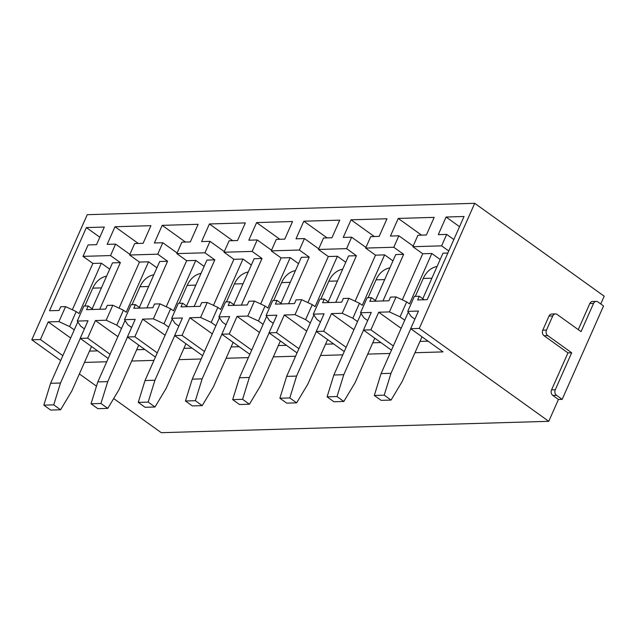 <?xml version="1.0" encoding="UTF-8"?>
<svg xmlns="http://www.w3.org/2000/svg" width="636" height="636" viewBox="0 0 636 636"><rect width="100%" height="100%" fill="white"/><g stroke="black" fill="none" stroke-linecap="round" stroke-linejoin="round"><path stroke-width="0.95" d="M597.912 301.925L603.548 305.964L562.16 399.36L556.532 395.322A4.062 3.22 88.3 0 1 555.276 389.773L571.677 352.773L547.747 335.609A4.062 3.22 88.3 0 1 546.499 330.06L552.74 315.965A4.062 3.22 88.3 0 1 555.435 313.922A4.062 3.22 88.3 0 1 557.12 314.462L581.042 331.626L593.539 303.428A4.062 3.22 88.3 0 1 596.234 301.392A4.062 3.22 88.3 0 1 597.912 301.925M555.435 313.922L551.722 314.033A4.062 3.22 88.3 0 0 549.027 316.076L542.778 330.171A4.062 3.22 88.3 0 0 544.034 335.713L567.956 352.877L551.555 389.884A4.062 3.22 88.3 0 0 552.811 395.425L556.532 395.322M578.259 329.631L589.818 303.539L593.539 303.428M596.234 301.392L592.514 301.496A4.062 3.22 88.3 0 0 589.818 303.539M552.811 395.425L558.44 399.464L548.757 421.318L419.283 328.422L474.718 203.313L604.2 296.209L600.758 303.968M567.956 352.877L571.677 352.773M474.718 203.313L87.243 214.682L31.8 339.791L40.41 339.545L48.217 321.919L70.66 338.018M48.217 321.919L58.949 321.601L65.588 306.624L60.682 306.775L59.045 310.471L49.505 310.75L86.361 227.577L104.328 227.052L96.513 244.669L88.094 244.924L83.014 256.372L92.864 263.439L72.337 309.772M129.887 254.368L115.601 244.113L110.521 255.569L83.014 256.372M115.601 244.113L107.174 244.359L114.981 226.742L150.915 225.685L143.108 243.302L134.681 243.556L129.609 255.004L139.459 262.072L119.043 308.15M177.102 252.977L162.808 242.729L157.736 254.177L129.609 255.004M162.808 242.729L154.381 242.976L162.196 225.351L198.13 224.301L190.323 241.919L181.896 242.165L176.816 253.621L186.666 260.688L166.25 306.767M224.309 251.594L210.023 241.346L204.943 252.794L176.816 253.621M210.023 241.346L201.596 241.593L209.403 223.967L245.337 222.91L237.53 240.535L229.103 240.782L224.031 252.238L233.881 259.305L213.465 305.375M271.524 250.21L257.23 239.955L252.158 251.411L224.031 252.238M257.23 239.955L248.811 240.201L256.618 222.584L292.552 221.527L284.745 239.152L276.318 239.398L271.238 250.854L281.096 257.922L260.673 303.992M318.739 248.827L304.445 238.572L299.365 250.028L271.238 250.854M304.445 238.572L296.018 238.818L303.825 221.201L339.759 220.143L331.952 237.761L323.525 238.015L318.453 249.463L328.303 256.531L307.888 302.609M365.946 247.436L351.652 237.188L346.58 248.636L318.453 249.463M351.652 237.188L343.233 237.435L351.04 219.81L386.974 218.76L379.167 236.377L370.74 236.624L365.66 248.08L375.518 255.147L355.095 301.226M413.162 246.053L398.867 235.797L393.795 247.253L365.66 248.08M398.867 235.797L390.44 236.051L398.247 218.426L434.181 217.369L426.374 234.994L417.947 235.24L412.875 246.696L422.725 253.764L402.31 299.834M419.283 328.422L410.665 328.677L418.48 311.052L407.74 311.37L414.378 296.392L419.291 296.249L417.653 299.946L427.193 299.667L464.049 216.494L446.082 217.027L438.276 234.644L446.695 234.398L441.623 245.854L412.875 246.696M548.757 421.318L161.282 432.687L113.685 398.541M96.481 386.195L79.373 373.928M60.69 360.525L31.8 339.791M414.95 352.726L443.038 351.899L410.665 328.677M393.334 345.944L370.891 329.846L363.458 330.06L371.265 312.443L360.525 312.753L367.163 297.775L371.456 297.648L376.353 301.162M391.466 350.158L363.458 330.06M390.003 353.457L367.743 354.109M346.119 347.328L323.676 331.229L316.243 331.443L324.05 313.826L313.317 314.144L319.956 299.166L324.249 299.039L329.138 302.545M344.251 351.541L316.243 331.443M342.796 354.84L320.528 355.492M298.912 348.719L276.469 332.612L269.036 332.835L276.843 315.21L266.102 315.528L272.741 300.55L277.034 300.423L281.931 303.929M297.044 352.924L269.036 332.835M295.581 356.224L273.313 356.883M251.697 350.102L229.254 334.003L221.821 334.218L229.628 316.593L218.895 316.911L225.526 301.933L229.827 301.806L234.716 305.32M249.829 354.316L221.821 334.218M248.374 357.615L226.106 358.267M204.49 351.485L182.047 335.387L174.614 335.601L182.421 317.984L171.68 318.294L178.319 303.316L182.612 303.189L187.501 306.703M202.622 355.699L174.614 335.601M201.159 358.998L178.891 359.65M157.275 352.869L134.832 336.77L127.399 336.993L135.206 319.367L124.473 319.685L131.103 304.708L135.404 304.58L140.294 308.086M155.407 357.082L127.399 336.993M153.944 360.381L131.684 361.033M110.068 354.26L87.625 338.153L80.192 338.376L87.999 320.751L77.258 321.069L80.716 326.22L84.405 328.868M108.2 358.466L80.192 338.376M106.737 361.765L84.469 362.425M62.853 355.643L40.41 339.545M558.44 399.464L562.16 399.36M65.588 306.624L76.201 311.568L79.015 313.588L101.355 263.193L92.864 263.439M99.812 237.236L86.361 227.577M109.702 269.187L101.355 263.193M110.521 255.569L120.379 262.636L112.5 262.867L92.148 308.802M87.625 338.153L95.432 320.536L106.164 320.218L112.803 305.24L107.277 305.407L105.632 309.104L86.552 309.66L88.189 305.964L93.079 309.47M120.379 262.636L99.709 309.279M138.274 243.445L114.981 226.742M156.917 267.796L148.562 261.809L139.459 262.072M157.736 254.177L167.586 261.253L159.716 261.483L139.356 307.419M134.832 336.77L142.647 319.153L153.371 318.835L160.01 303.857L154.484 304.016L152.847 307.721L133.759 308.277L135.404 304.58M167.586 261.253L146.916 307.896M185.481 242.062L162.196 225.351M204.124 266.412L195.777 260.426L186.666 260.688M204.943 252.794L214.801 259.862L206.923 260.092L186.571 306.027M182.047 335.387L189.854 317.762L200.586 317.451L207.225 302.474L201.699 302.633L200.054 306.337L180.974 306.894L182.612 303.189M214.801 259.862L194.131 306.504M232.697 240.678L209.403 223.967M251.339 265.029L242.984 259.035L233.881 259.305M252.158 251.411L262.008 258.478L254.138 258.709L233.778 304.644M229.254 334.003L237.069 316.378L247.794 316.06L254.432 301.082L248.907 301.249L247.269 304.946L228.189 305.511L229.827 301.806M262.008 258.478L241.338 305.121M279.904 239.295L256.618 222.584M298.546 263.646L290.199 257.652L281.096 257.922M299.365 250.028L309.223 257.095L301.345 257.326L280.993 303.261M276.469 332.612L284.276 314.995L295.009 314.677L301.647 299.699L296.122 299.866L294.476 303.563L275.396 304.119L277.034 300.423M309.223 257.095L288.553 303.738M327.119 237.904L303.825 221.201M345.761 262.255L337.406 256.268L328.303 256.531M346.58 248.636L356.43 255.712L348.56 255.942L328.2 301.877M323.676 331.229L331.491 313.612L342.216 313.294L348.854 298.316L343.329 298.475L341.691 302.18L322.611 302.736L324.249 299.039M356.43 255.712L335.76 302.354M374.326 236.52L351.04 219.81M392.969 260.871L384.621 254.877L375.518 255.147M393.795 247.253L403.645 254.32L395.767 254.551L375.415 300.486M404.735 320.218L400.044 316.847L389.431 311.91L396.069 296.933L390.544 297.091L388.898 300.788L369.818 301.353L371.456 297.648M403.645 254.32L382.975 300.963M421.541 235.137L398.247 218.426M440.184 259.488L431.828 253.494L422.725 253.764M447.863 253.025L442.982 253.168L422.781 298.753M441.623 245.854L448.77 250.982M419.291 296.249L424.18 299.755M453.842 239.526L446.695 234.398M459.534 226.678L446.082 217.027M407.74 311.37L411.198 316.521L414.879 319.169M389.431 311.91L378.698 312.22L401.141 328.319M74.253 329.909L69.562 326.546L76.201 311.568M58.949 321.601L69.562 326.546M428.092 341.174L419.959 341.413M370.891 329.846L378.698 312.22M380.885 342.565L372.752 342.804M331.491 313.612L353.934 329.71M333.669 343.949L325.537 344.187M284.276 314.995L306.719 331.094M286.454 345.332L278.33 345.571M237.069 316.378L259.504 332.477M239.247 346.715L231.114 346.954M189.854 317.762L212.297 333.868M192.032 348.107L183.907 348.345M142.647 319.153L165.082 335.252M144.825 349.49L136.692 349.728M95.432 320.536L117.875 336.635M88.189 305.964L83.896 306.091L77.258 321.069M97.61 350.873L89.485 351.112M112.803 305.24L123.416 310.185L126.23 312.204L148.562 261.809M121.468 328.526L116.778 325.163L123.416 310.185M124.473 319.685L127.931 324.837L131.612 327.476M160.01 303.857L170.623 308.802L173.437 310.821L195.777 260.426M168.675 327.143L163.985 323.78L170.623 308.802M171.68 318.294L175.139 323.454L178.827 326.093M207.225 302.474L217.838 307.411L220.652 309.43L242.984 259.035M215.89 325.759L211.2 322.396L217.838 307.411M218.895 316.911L222.354 322.062L226.034 324.71M254.432 301.082L265.045 306.027L267.859 308.047L290.199 257.652M263.097 324.368L258.415 321.005L265.045 306.027M266.102 315.528L269.561 320.679L273.249 323.327M301.647 299.699L312.26 304.644L315.074 306.663L337.406 256.268M310.312 322.985L305.622 319.622L312.26 304.644M313.317 314.144L316.776 319.296L320.457 321.935M348.854 298.316L359.467 303.261L362.289 305.28L384.621 254.877M357.519 321.601L352.837 318.239L359.467 303.261M360.525 312.753L363.983 317.913L367.672 320.552M396.069 296.933L406.682 301.869L409.497 303.889L431.828 253.494M400.044 316.847L406.682 301.869M342.216 313.294L352.837 318.239M295.009 314.677L305.622 319.622M247.794 316.06L258.415 321.005M200.586 317.451L211.2 322.396M153.371 318.835L163.985 323.78M106.164 320.218L116.778 325.163M437.099 266.452A24.375 19.311 88.3 0 0 423.242 278.449L431.892 278.202M422.002 336.81L402.246 381.393L391.06 400.076L384.216 395.163L390.989 373.316L381.075 373.61L408.288 312.197M415.3 296.368L423.242 278.449M390.989 373.316L410.745 328.733M384.216 395.163L374.302 395.457L381.075 373.61M391.06 400.076L381.147 400.362L374.302 395.457M389.884 267.835A24.375 19.311 88.3 0 0 376.027 279.84L384.677 279.586M374.795 338.193L355.031 382.785L343.845 401.459L337.008 396.554L343.774 374.699L333.86 374.994L361.081 313.58M368.093 297.751L376.027 279.84M343.774 374.699L363.53 330.116M337.008 396.554L327.095 396.84L333.86 374.994M343.845 401.459L333.932 401.753L327.095 396.84M342.677 269.219A24.375 19.311 88.3 0 0 328.82 281.223L337.47 280.969M327.58 339.576L307.824 384.168L296.63 402.842L289.793 397.937L296.567 376.091L286.653 376.377L313.866 314.963M320.878 299.135L328.82 281.223M296.567 376.091L316.323 331.499M289.793 397.937L279.88 398.231L286.653 376.377M296.63 402.842L286.725 403.137L279.88 398.231M295.462 270.602A24.375 19.311 88.3 0 0 281.605 282.607L290.255 282.352M280.373 340.968L260.609 385.551L249.423 404.226L242.586 399.321L249.352 377.474L239.438 377.76L266.659 316.346M273.671 300.518L281.605 282.607M249.352 377.474L269.108 332.89M242.586 399.321L232.673 399.615L239.438 377.76M249.423 404.226L239.51 404.52L232.673 399.615M248.255 271.993A24.375 19.311 88.3 0 0 234.398 283.99L243.047 283.743M233.158 342.351L213.402 386.934L202.208 405.617L195.371 400.704L202.145 378.857L192.231 379.151L219.444 317.738M226.456 301.909L234.398 283.99M202.145 378.857L221.9 334.274M195.371 400.704L185.458 400.998L192.231 379.151M202.208 405.617L192.295 405.903L185.458 400.998M201.04 273.377A24.375 19.311 88.3 0 0 187.183 285.381L195.832 285.127M185.951 343.734L166.187 388.326L155.001 407L148.164 402.095L154.93 380.241L145.016 380.535L172.237 319.121M179.249 303.293L187.183 285.381M154.93 380.241L174.685 335.657M148.164 402.095L138.251 402.381L145.016 380.535M155.001 407L145.088 407.294L138.251 402.381M153.833 274.76A24.375 19.311 88.3 0 0 139.976 286.764L148.625 286.51M138.735 345.117L118.98 389.709L107.786 408.384L100.949 403.478L107.723 381.632L97.809 381.918L125.022 320.504M132.034 304.676L139.976 286.764M107.723 381.632L127.478 337.04M100.949 403.478L91.035 403.773L97.809 381.918M107.786 408.384L97.872 408.678L91.035 403.773M106.617 276.151A24.375 19.311 88.3 0 0 92.761 288.148L101.41 287.893M91.52 346.509L71.765 391.092L60.579 409.775L53.734 404.862L60.507 383.015L50.594 383.301L77.807 321.888M84.827 306.059L92.761 288.148M60.507 383.015L80.263 338.432M53.734 404.862L43.828 405.156L50.594 383.301M60.579 409.775L50.665 410.061L43.828 405.156M551.555 389.884L555.276 389.773M544.034 335.713L547.747 335.609M542.778 330.171L546.499 330.06M549.027 316.076L552.74 315.965"/></g></svg>
